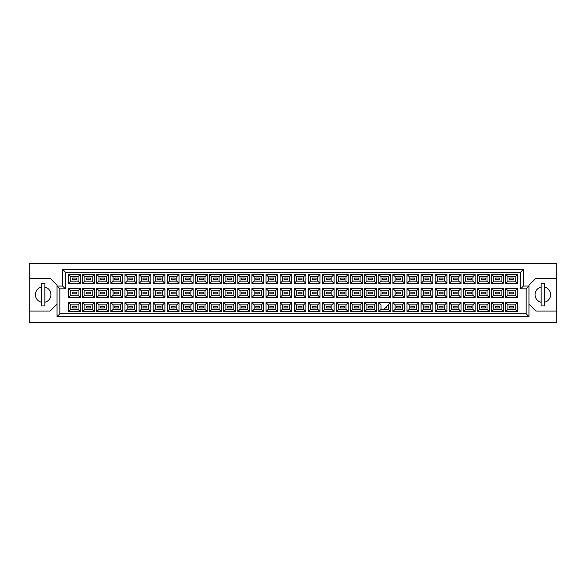 <?xml version="1.0" encoding="UTF-8"?>
<svg xmlns="http://www.w3.org/2000/svg" width="586" height="586" viewBox="0 0 586 586"><rect width="100%" height="100%" fill="white"/><g stroke="black" fill="none" stroke-linecap="round" stroke-linejoin="round"><path stroke-width="0.88" d="M541.156 287.074A7.772 7.772 0 0 0 541.156 302.259M29.3 311.041L29.3 322.425L556.7 322.425L556.7 263.575L29.3 263.575L29.3 311.041L50.118 311.041L57.054 304.105M528.946 304.105L535.882 311.041L556.7 311.041M41.511 287.074A7.772 7.772 0 0 0 41.511 302.259M556.7 278.291L535.882 278.291L528.946 285.228L528.946 316.594L57.054 316.594L57.054 285.228L50.118 278.291L29.3 278.291M59.831 288.839L57.054 286.063L62.607 286.063L62.607 269.406L523.393 269.406L523.393 286.063L528.946 286.063L526.169 288.839L520.617 288.839L520.617 272.182L65.383 272.182L65.383 288.839L59.831 288.839L59.831 313.818L526.169 313.818L526.169 288.839M44.844 302.259A7.772 7.772 0 0 0 44.844 287.074M544.489 302.259A7.772 7.772 0 0 0 544.489 287.074M513.512 307.936L509.622 307.936L509.622 306.266L513.512 306.266L513.512 307.936L509.622 307.936L509.622 306.266L513.512 306.266L513.512 307.936M513.512 293.835L509.622 293.835L509.622 292.165L513.512 292.165L513.512 293.835M513.512 279.734L509.622 279.734L509.622 278.064L513.512 278.064L513.512 279.734L509.622 279.734L509.622 278.064L513.512 278.064L513.512 279.734M499.411 307.936L495.522 307.936L495.522 306.266L499.411 306.266L499.411 307.936M499.411 293.835L495.522 293.835L495.522 292.165L499.411 292.165L499.411 293.835M499.411 279.734L495.522 279.734L495.522 278.064L499.411 278.064L499.411 279.734M485.303 307.936L481.421 307.936L481.421 306.266L485.303 306.266L485.303 307.936L481.421 307.936L481.421 306.266L485.303 306.266L485.303 307.936M485.303 293.835L481.421 293.835L481.421 292.165L485.303 292.165L485.303 293.835M485.303 279.734L481.421 279.734L481.421 278.064L485.303 278.064L485.303 279.734L481.421 279.734L481.421 278.064L485.303 278.064L485.303 279.734M471.203 307.936L467.32 307.936L467.32 306.266L471.203 306.266L471.203 307.936M471.203 293.835L467.32 293.835L467.32 292.165L471.203 292.165L471.203 293.835M471.203 279.734L467.32 279.734L467.32 278.064L471.203 278.064L471.203 279.734M457.102 307.936L453.22 307.936L453.22 306.266L457.102 306.266L457.102 307.936L453.22 307.936L453.22 306.266L457.102 306.266L457.102 307.936M457.102 293.835L453.22 293.835L453.22 292.165L457.102 292.165L457.102 293.835M457.102 279.734L453.22 279.734L453.22 278.064L457.102 278.064L457.102 279.734L453.22 279.734L453.22 278.064L457.102 278.064L457.102 279.734M443.001 307.936L439.119 307.936L439.119 306.266L443.001 306.266L443.001 307.936M443.001 293.835L439.119 293.835L439.119 292.165L443.001 292.165L443.001 293.835M443.001 279.734L439.119 279.734L439.119 278.064L443.001 278.064L443.001 279.734M428.901 307.936L425.018 307.936L425.018 306.266L428.901 306.266L428.901 307.936L425.018 307.936L425.018 306.266L428.901 306.266L428.901 307.936M428.901 293.835L425.018 293.835L425.018 292.165L428.901 292.165L428.901 293.835M428.901 279.734L425.018 279.734L425.018 278.064L428.901 278.064L428.901 279.734L425.018 279.734L425.018 278.064L428.901 278.064L428.901 279.734M414.8 307.936L410.918 307.936L410.918 306.266L414.8 306.266L414.8 307.936M414.8 293.835L410.918 293.835L410.918 292.165L414.8 292.165L414.8 293.835M414.8 279.734L410.918 279.734L410.918 278.064L414.8 278.064L414.8 279.734M400.699 307.936L396.817 307.936L396.817 306.266L400.699 306.266L400.699 307.936L396.817 307.936L396.817 306.266L400.699 306.266L400.699 307.936M400.699 293.835L396.817 293.835L396.817 292.165L400.699 292.165L400.699 293.835M400.699 279.734L396.817 279.734L396.817 278.064L400.699 278.064L400.699 279.734L396.817 279.734L396.817 278.064L400.699 278.064L400.699 279.734M386.599 306.544L386.599 307.936L385.214 307.936M386.599 293.835L382.717 293.835L382.717 292.165L386.599 292.165L386.599 293.835M386.599 279.734L382.717 279.734L382.717 278.064L386.599 278.064L386.599 279.734M372.498 307.936L368.616 307.936L368.616 306.266L372.498 306.266L372.498 307.936L368.616 307.936L368.616 306.266L372.498 306.266L372.498 307.936M372.498 293.835L368.616 293.835L368.616 292.165L372.498 292.165L372.498 293.835M372.498 279.734L368.616 279.734L368.616 278.064L372.498 278.064L372.498 279.734L368.616 279.734L368.616 278.064L372.498 278.064L372.498 279.734M358.398 307.936L354.508 307.936L354.508 306.266L358.398 306.266L358.398 307.936M358.398 293.835L354.508 293.835L354.508 292.165L358.398 292.165L358.398 293.835M358.398 279.734L354.508 279.734L354.508 278.064L358.398 278.064L358.398 279.734M344.297 307.936L340.407 307.936L340.407 306.266L344.297 306.266L344.297 307.936L340.407 307.936L340.407 306.266L344.297 306.266L344.297 307.936M344.297 293.835L340.407 293.835L340.407 292.165L344.297 292.165L344.297 293.835M344.297 279.734L340.407 279.734L340.407 278.064L344.297 278.064L344.297 279.734L340.407 279.734L340.407 278.064L344.297 278.064L344.297 279.734M330.196 307.936L326.307 307.936L326.307 306.266L330.196 306.266L330.196 307.936M330.196 293.835L326.307 293.835L326.307 292.165L330.196 292.165L330.196 293.835M330.196 279.734L326.307 279.734L326.307 278.064L330.196 278.064L330.196 279.734M316.096 307.936L312.206 307.936L312.206 306.266L316.096 306.266L316.096 307.936L312.206 307.936L312.206 306.266L316.096 306.266L316.096 307.936M316.096 293.835L312.206 293.835L312.206 292.165L316.096 292.165L316.096 293.835M316.096 279.734L312.206 279.734L312.206 278.064L316.096 278.064L316.096 279.734L312.206 279.734L312.206 278.064L316.096 278.064L316.096 279.734M301.995 307.936L298.106 307.936L298.106 306.266L301.995 306.266L301.995 307.936M301.995 293.835L298.106 293.835L298.106 292.165L301.995 292.165L301.995 293.835M301.995 279.734L298.106 279.734L298.106 278.064L301.995 278.064L301.995 279.734M287.894 307.936L284.005 307.936L284.005 306.266L287.894 306.266L287.894 307.936L284.005 307.936L284.005 306.266L287.894 306.266L287.894 307.936M287.894 293.835L284.005 293.835L284.005 292.165L287.894 292.165L287.894 293.835M287.894 279.734L284.005 279.734L284.005 278.064L287.894 278.064L287.894 279.734L284.005 279.734L284.005 278.064L287.894 278.064L287.894 279.734M273.794 307.936L269.904 307.936L269.904 306.266L273.794 306.266L273.794 307.936M273.794 293.835L269.904 293.835L269.904 292.165L273.794 292.165L273.794 293.835M273.794 279.734L269.904 279.734L269.904 278.064L273.794 278.064L273.794 279.734M259.693 307.936L255.804 307.936L255.804 306.266L259.693 306.266L259.693 307.936L255.804 307.936L255.804 306.266L259.693 306.266L259.693 307.936M259.693 293.835L255.804 293.835L255.804 292.165L259.693 292.165L259.693 293.835M259.693 279.734L255.804 279.734L255.804 278.064L259.693 278.064L259.693 279.734L255.804 279.734L255.804 278.064L259.693 278.064L259.693 279.734M245.593 307.936L241.703 307.936L241.703 306.266L245.593 306.266L245.593 307.936M245.593 293.835L241.703 293.835L241.703 292.165L245.593 292.165L245.593 293.835M245.593 279.734L241.703 279.734L241.703 278.064L245.593 278.064L245.593 279.734M231.492 307.936L227.602 307.936L227.602 306.266L231.492 306.266L231.492 307.936L227.602 307.936L227.602 306.266L231.492 306.266L231.492 307.936M231.492 293.835L227.602 293.835L227.602 292.165L231.492 292.165L231.492 293.835M231.492 279.734L227.602 279.734L227.602 278.064L231.492 278.064L231.492 279.734L227.602 279.734L227.602 278.064L231.492 278.064L231.492 279.734M217.384 307.936L213.502 307.936L213.502 306.266L217.384 306.266L217.384 307.936M217.384 293.835L213.502 293.835L213.502 292.165L217.384 292.165L217.384 293.835M217.384 279.734L213.502 279.734L213.502 278.064L217.384 278.064L217.384 279.734M203.283 307.936L199.401 307.936L199.401 306.266L203.283 306.266L203.283 307.936L199.401 307.936L199.401 306.266L203.283 306.266L203.283 307.936M203.283 293.835L199.401 293.835L199.401 292.165L203.283 292.165L203.283 293.835M203.283 279.734L199.401 279.734L199.401 278.064L203.283 278.064L203.283 279.734L199.401 279.734L199.401 278.064L203.283 278.064L203.283 279.734M189.183 307.936L185.301 307.936L185.301 306.266L189.183 306.266L189.183 307.936M189.183 293.835L185.301 293.835L185.301 292.165L189.183 292.165L189.183 293.835M189.183 279.734L185.301 279.734L185.301 278.064L189.183 278.064L189.183 279.734M175.082 307.936L171.2 307.936L171.2 306.266L175.082 306.266L175.082 307.936L171.2 307.936L171.2 306.266L175.082 306.266L175.082 307.936M175.082 293.835L171.2 293.835L171.2 292.165L175.082 292.165L175.082 293.835M175.082 279.734L171.2 279.734L171.2 278.064L175.082 278.064L175.082 279.734L171.2 279.734L171.2 278.064L175.082 278.064L175.082 279.734M160.982 307.936L157.099 307.936L157.099 306.266L160.982 306.266L160.982 307.936M160.982 293.835L157.099 293.835L157.099 292.165L160.982 292.165L160.982 293.835M160.982 279.734L157.099 279.734L157.099 278.064L160.982 278.064L160.982 279.734M146.881 307.936L142.999 307.936L142.999 306.266L146.881 306.266L146.881 307.936L142.999 307.936L142.999 306.266L146.881 306.266L146.881 307.936M146.881 293.835L142.999 293.835L142.999 292.165L146.881 292.165L146.881 293.835M146.881 279.734L142.999 279.734L142.999 278.064L146.881 278.064L146.881 279.734L142.999 279.734L142.999 278.064L146.881 278.064L146.881 279.734M132.78 307.936L128.898 307.936L128.898 306.266L132.78 306.266L132.78 307.936M132.78 293.835L128.898 293.835L128.898 292.165L132.78 292.165L132.78 293.835M132.78 279.734L128.898 279.734L128.898 278.064L132.78 278.064L132.78 279.734M118.68 307.936L114.797 307.936L114.797 306.266L118.68 306.266L118.68 307.936L114.797 307.936L114.797 306.266L118.68 306.266L118.68 307.936M118.68 293.835L114.797 293.835L114.797 292.165L118.68 292.165L118.68 293.835M118.68 279.734L114.797 279.734L114.797 278.064L118.68 278.064L118.68 279.734L114.797 279.734L114.797 278.064L118.68 278.064L118.68 279.734M104.579 307.936L100.697 307.936L100.697 306.266L104.579 306.266L104.579 307.936M104.579 293.835L100.697 293.835L100.697 292.165L104.579 292.165L104.579 293.835M104.579 279.734L100.697 279.734L100.697 278.064L104.579 278.064L104.579 279.734M90.478 307.936L86.589 307.936L86.589 306.266L90.478 306.266L90.478 307.936L86.589 307.936L86.589 306.266L90.478 306.266L90.478 307.936M90.478 293.835L86.589 293.835L86.589 292.165L90.478 292.165L90.478 293.835M90.478 279.734L86.589 279.734L86.589 278.064L90.478 278.064L90.478 279.734L86.589 279.734L86.589 278.064L90.478 278.064L90.478 279.734M76.378 307.936L72.488 307.936L72.488 306.266L76.378 306.266L76.378 307.936M76.378 293.835L72.488 293.835L72.488 292.165L76.378 292.165L76.378 293.835M76.378 279.734L72.488 279.734L72.488 278.064L76.378 278.064L76.378 279.734M70.796 276.651L70.796 281.148L78.07 281.148L78.07 276.651L70.796 276.651L68.577 274.431L80.289 274.431L80.289 283.368L78.07 281.148M78.07 276.651L80.289 274.431M517.423 311.569L505.711 311.569L505.711 302.632L517.423 302.632L517.423 311.569L515.204 309.349L515.204 304.852L507.93 304.852L507.93 309.349L515.204 309.349M517.423 297.468L505.711 297.468L505.711 288.532L517.423 288.532L517.423 297.468L515.204 295.249L515.204 290.751L507.93 290.751L507.93 295.249L515.204 295.249M517.423 283.368L505.711 283.368L505.711 274.431L517.423 274.431L517.423 283.368L515.204 281.148L515.204 276.651L507.93 276.651L507.93 281.148L515.204 281.148M503.323 311.569L491.61 311.569L491.61 302.632L503.323 302.632L503.323 311.569L501.103 309.349L501.103 304.852L493.83 304.852L493.83 309.349L501.103 309.349M503.323 297.468L491.61 297.468L491.61 288.532L503.323 288.532L503.323 297.468L501.103 295.249L501.103 290.751L493.83 290.751L493.83 295.249L501.103 295.249M503.323 283.368L491.61 283.368L491.61 274.431L503.323 274.431L503.323 283.368L501.103 281.148L501.103 276.651L493.83 276.651L493.83 281.148L501.103 281.148M489.222 311.569L477.509 311.569L477.509 302.632L489.222 302.632L489.222 311.569L487.003 309.349L487.003 304.852L479.729 304.852L479.729 309.349L487.003 309.349M489.222 297.468L477.509 297.468L477.509 288.532L489.222 288.532L489.222 297.468L487.003 295.249L487.003 290.751L479.729 290.751L479.729 295.249L487.003 295.249M489.222 283.368L477.509 283.368L477.509 274.431L489.222 274.431L489.222 283.368L487.003 281.148L487.003 276.651L479.729 276.651L479.729 281.148L487.003 281.148M475.121 311.569L463.409 311.569L463.409 302.632L475.121 302.632L475.121 311.569L472.902 309.349L472.902 304.852L465.628 304.852L465.628 309.349L472.902 309.349M475.121 297.468L463.409 297.468L463.409 288.532L475.121 288.532L475.121 297.468L472.902 295.249L472.902 290.751L465.628 290.751L465.628 295.249L472.902 295.249M475.121 283.368L463.409 283.368L463.409 274.431L475.121 274.431L475.121 283.368L472.902 281.148L472.902 276.651L465.628 276.651L465.628 281.148L472.902 281.148M461.021 311.569L449.308 311.569L449.308 302.632L461.021 302.632L461.021 311.569L458.801 309.349L458.801 304.852L451.528 304.852L451.528 309.349L458.801 309.349M461.021 297.468L449.308 297.468L449.308 288.532L461.021 288.532L461.021 297.468L458.801 295.249L458.801 290.751L451.528 290.751L451.528 295.249L458.801 295.249M461.021 283.368L449.308 283.368L449.308 274.431L461.021 274.431L461.021 283.368L458.801 281.148L458.801 276.651L451.528 276.651L451.528 281.148L458.801 281.148M446.92 311.569L435.2 311.569L435.2 302.632L446.92 302.632L446.92 311.569L444.693 309.349L444.693 304.852L437.427 304.852L437.427 309.349L444.693 309.349M446.92 297.468L435.2 297.468L435.2 288.532L446.92 288.532L446.92 297.468L444.693 295.249L444.693 290.751L437.427 290.751L437.427 295.249L444.693 295.249M446.92 283.368L435.2 283.368L435.2 274.431L446.92 274.431L446.92 283.368L444.693 281.148L444.693 276.651L437.427 276.651L437.427 281.148L444.693 281.148M432.82 311.569L421.1 311.569L421.1 302.632L432.82 302.632L432.82 311.569L430.593 309.349L430.593 304.852L423.326 304.852L423.326 309.349L430.593 309.349M432.82 297.468L421.1 297.468L421.1 288.532L432.82 288.532L432.82 297.468L430.593 295.249L430.593 290.751L423.326 290.751L423.326 295.249L430.593 295.249M432.82 283.368L421.1 283.368L421.1 274.431L432.82 274.431L432.82 283.368L430.593 281.148L430.593 276.651L423.326 276.651L423.326 281.148L430.593 281.148M418.719 311.569L406.999 311.569L406.999 302.632L418.719 302.632L418.719 311.569L416.492 309.349L416.492 304.852L409.226 304.852L409.226 309.349L416.492 309.349M418.719 297.468L406.999 297.468L406.999 288.532L418.719 288.532L418.719 297.468L416.492 295.249L416.492 290.751L409.226 290.751L409.226 295.249L416.492 295.249M418.719 283.368L406.999 283.368L406.999 274.431L418.719 274.431L418.719 283.368L416.492 281.148L416.492 276.651L409.226 276.651L409.226 281.148L416.492 281.148M404.611 311.569L392.898 311.569L392.898 302.632L404.611 302.632L404.611 311.569L402.392 309.349L402.392 304.852L395.118 304.852L395.118 309.349L402.392 309.349M404.611 297.468L392.898 297.468L392.898 288.532L404.611 288.532L404.611 297.468L402.392 295.249L402.392 290.751L395.118 290.751L395.118 295.249L402.392 295.249M404.611 283.368L392.898 283.368L392.898 274.431L404.611 274.431L404.611 283.368L402.392 281.148L402.392 276.651L395.118 276.651L395.118 281.148L402.392 281.148M390.51 311.569L378.798 311.569L378.798 302.632L390.51 302.632L390.51 311.569L388.291 309.349L388.291 304.852M390.51 297.468L378.798 297.468L378.798 288.532L390.51 288.532L390.51 297.468L388.291 295.249L388.291 290.751L381.017 290.751L381.017 295.249L388.291 295.249M390.51 283.368L378.798 283.368L378.798 274.431L390.51 274.431L390.51 283.368L388.291 281.148L388.291 276.651L381.017 276.651L381.017 281.148L388.291 281.148M376.41 311.569L364.697 311.569L364.697 302.632L376.41 302.632L376.41 311.569L374.19 309.349L374.19 304.852L366.917 304.852L366.917 309.349L374.19 309.349M376.41 297.468L364.697 297.468L364.697 288.532L376.41 288.532L376.41 297.468L374.19 295.249L374.19 290.751L366.917 290.751L366.917 295.249L374.19 295.249M376.41 283.368L364.697 283.368L364.697 274.431L376.41 274.431L376.41 283.368L374.19 281.148L374.19 276.651L366.917 276.651L366.917 281.148L374.19 281.148M362.309 311.569L350.596 311.569L350.596 302.632L362.309 302.632L362.309 311.569L360.09 309.349L360.09 304.852L352.816 304.852L352.816 309.349L360.09 309.349M362.309 297.468L350.596 297.468L350.596 288.532L362.309 288.532L362.309 297.468L360.09 295.249L360.09 290.751L352.816 290.751L352.816 295.249L360.09 295.249M362.309 283.368L350.596 283.368L350.596 274.431L362.309 274.431L362.309 283.368L360.09 281.148L360.09 276.651L352.816 276.651L352.816 281.148L360.09 281.148M348.209 311.569L336.496 311.569L336.496 302.632L348.209 302.632L348.209 311.569L345.989 309.349L345.989 304.852L338.715 304.852L338.715 309.349L345.989 309.349M348.209 297.468L336.496 297.468L336.496 288.532L348.209 288.532L348.209 297.468L345.989 295.249L345.989 290.751L338.715 290.751L338.715 295.249L345.989 295.249M348.209 283.368L336.496 283.368L336.496 274.431L348.209 274.431L348.209 283.368L345.989 281.148L345.989 276.651L338.715 276.651L338.715 281.148L345.989 281.148M334.108 311.569L322.395 311.569L322.395 302.632L334.108 302.632L334.108 311.569L331.888 309.349L331.888 304.852L324.615 304.852L324.615 309.349L331.888 309.349M334.108 297.468L322.395 297.468L322.395 288.532L334.108 288.532L334.108 297.468L331.888 295.249L331.888 290.751L324.615 290.751L324.615 295.249L331.888 295.249M334.108 283.368L322.395 283.368L322.395 274.431L334.108 274.431L334.108 283.368L331.888 281.148L331.888 276.651L324.615 276.651L324.615 281.148L331.888 281.148M320.007 311.569L308.295 311.569L308.295 302.632L320.007 302.632L320.007 311.569L317.788 309.349L317.788 304.852L310.514 304.852L310.514 309.349L317.788 309.349M320.007 297.468L308.295 297.468L308.295 288.532L320.007 288.532L320.007 297.468L317.788 295.249L317.788 290.751L310.514 290.751L310.514 295.249L317.788 295.249M320.007 283.368L308.295 283.368L308.295 274.431L320.007 274.431L320.007 283.368L317.788 281.148L317.788 276.651L310.514 276.651L310.514 281.148L317.788 281.148M305.907 311.569L294.194 311.569L294.194 302.632L305.907 302.632L305.907 311.569L303.687 309.349L303.687 304.852L296.413 304.852L296.413 309.349L303.687 309.349M305.907 297.468L294.194 297.468L294.194 288.532L305.907 288.532L305.907 297.468L303.687 295.249L303.687 290.751L296.413 290.751L296.413 295.249L303.687 295.249M305.907 283.368L294.194 283.368L294.194 274.431L305.907 274.431L305.907 283.368L303.687 281.148L303.687 276.651L296.413 276.651L296.413 281.148L303.687 281.148M291.806 311.569L280.093 311.569L280.093 302.632L291.806 302.632L291.806 311.569L289.587 309.349L289.587 304.852L282.313 304.852L282.313 309.349L289.587 309.349M291.806 297.468L280.093 297.468L280.093 288.532L291.806 288.532L291.806 297.468L289.587 295.249L289.587 290.751L282.313 290.751L282.313 295.249L289.587 295.249M291.806 283.368L280.093 283.368L280.093 274.431L291.806 274.431L291.806 283.368L289.587 281.148L289.587 276.651L282.313 276.651L282.313 281.148L289.587 281.148M277.705 311.569L265.993 311.569L265.993 302.632L277.705 302.632L277.705 311.569L275.486 309.349L275.486 304.852L268.212 304.852L268.212 309.349L275.486 309.349M277.705 297.468L265.993 297.468L265.993 288.532L277.705 288.532L277.705 297.468L275.486 295.249L275.486 290.751L268.212 290.751L268.212 295.249L275.486 295.249M277.705 283.368L265.993 283.368L265.993 274.431L277.705 274.431L277.705 283.368L275.486 281.148L275.486 276.651L268.212 276.651L268.212 281.148L275.486 281.148M263.605 311.569L251.892 311.569L251.892 302.632L263.605 302.632L263.605 311.569L261.385 309.349L261.385 304.852L254.112 304.852L254.112 309.349L261.385 309.349M263.605 297.468L251.892 297.468L251.892 288.532L263.605 288.532L263.605 297.468L261.385 295.249L261.385 290.751L254.112 290.751L254.112 295.249L261.385 295.249M263.605 283.368L251.892 283.368L251.892 274.431L263.605 274.431L263.605 283.368L261.385 281.148L261.385 276.651L254.112 276.651L254.112 281.148L261.385 281.148M249.504 311.569L237.791 311.569L237.791 302.632L249.504 302.632L249.504 311.569L247.285 309.349L247.285 304.852L240.011 304.852L240.011 309.349L247.285 309.349M249.504 297.468L237.791 297.468L237.791 288.532L249.504 288.532L249.504 297.468L247.285 295.249L247.285 290.751L240.011 290.751L240.011 295.249L247.285 295.249M249.504 283.368L237.791 283.368L237.791 274.431L249.504 274.431L249.504 283.368L247.285 281.148L247.285 276.651L240.011 276.651L240.011 281.148L247.285 281.148M235.404 311.569L223.691 311.569L223.691 302.632L235.404 302.632L235.404 311.569L233.184 309.349L233.184 304.852L225.91 304.852L225.91 309.349L233.184 309.349M235.404 297.468L223.691 297.468L223.691 288.532L235.404 288.532L235.404 297.468L233.184 295.249L233.184 290.751L225.91 290.751L225.91 295.249L233.184 295.249M235.404 283.368L223.691 283.368L223.691 274.431L235.404 274.431L235.404 283.368L233.184 281.148L233.184 276.651L225.91 276.651L225.91 281.148L233.184 281.148M221.303 311.569L209.59 311.569L209.59 302.632L221.303 302.632L221.303 311.569L219.083 309.349L219.083 304.852L211.81 304.852L211.81 309.349L219.083 309.349M221.303 297.468L209.59 297.468L209.59 288.532L221.303 288.532L221.303 297.468L219.083 295.249L219.083 290.751L211.81 290.751L211.81 295.249L219.083 295.249M221.303 283.368L209.59 283.368L209.59 274.431L221.303 274.431L221.303 283.368L219.083 281.148L219.083 276.651L211.81 276.651L211.81 281.148L219.083 281.148M207.202 311.569L195.49 311.569L195.49 302.632L207.202 302.632L207.202 311.569L204.983 309.349L204.983 304.852L197.709 304.852L197.709 309.349L204.983 309.349M207.202 297.468L195.49 297.468L195.49 288.532L207.202 288.532L207.202 297.468L204.983 295.249L204.983 290.751L197.709 290.751L197.709 295.249L204.983 295.249M207.202 283.368L195.49 283.368L195.49 274.431L207.202 274.431L207.202 283.368L204.983 281.148L204.983 276.651L197.709 276.651L197.709 281.148L204.983 281.148M193.102 311.569L181.389 311.569L181.389 302.632L193.102 302.632L193.102 311.569L190.882 309.349L190.882 304.852L183.608 304.852L183.608 309.349L190.882 309.349M193.102 297.468L181.389 297.468L181.389 288.532L193.102 288.532L193.102 297.468L190.882 295.249L190.882 290.751L183.608 290.751L183.608 295.249L190.882 295.249M193.102 283.368L181.389 283.368L181.389 274.431L193.102 274.431L193.102 283.368L190.882 281.148L190.882 276.651L183.608 276.651L183.608 281.148L190.882 281.148M179.001 311.569L167.281 311.569L167.281 302.632L179.001 302.632L179.001 311.569L176.774 309.349L176.774 304.852L169.508 304.852L169.508 309.349L176.774 309.349M179.001 297.468L167.281 297.468L167.281 288.532L179.001 288.532L179.001 297.468L176.774 295.249L176.774 290.751L169.508 290.751L169.508 295.249L176.774 295.249M179.001 283.368L167.281 283.368L167.281 274.431L179.001 274.431L179.001 283.368L176.774 281.148L176.774 276.651L169.508 276.651L169.508 281.148L176.774 281.148M164.9 311.569L153.18 311.569L153.18 302.632L164.9 302.632L164.9 311.569L162.674 309.349L162.674 304.852L155.407 304.852L155.407 309.349L162.674 309.349M164.9 297.468L153.18 297.468L153.18 288.532L164.9 288.532L164.9 297.468L162.674 295.249L162.674 290.751L155.407 290.751L155.407 295.249L162.674 295.249M164.9 283.368L153.18 283.368L153.18 274.431L164.9 274.431L164.9 283.368L162.674 281.148L162.674 276.651L155.407 276.651L155.407 281.148L162.674 281.148M150.8 311.569L139.08 311.569L139.08 302.632L150.8 302.632L150.8 311.569L148.573 309.349L148.573 304.852L141.307 304.852L141.307 309.349L148.573 309.349M150.8 297.468L139.08 297.468L139.08 288.532L150.8 288.532L150.8 297.468L148.573 295.249L148.573 290.751L141.307 290.751L141.307 295.249L148.573 295.249M150.8 283.368L139.08 283.368L139.08 274.431L150.8 274.431L150.8 283.368L148.573 281.148L148.573 276.651L141.307 276.651L141.307 281.148L148.573 281.148M136.692 311.569L124.979 311.569L124.979 302.632L136.692 302.632L136.692 311.569L134.472 309.349L134.472 304.852L127.199 304.852L127.199 309.349L134.472 309.349M136.692 297.468L124.979 297.468L124.979 288.532L136.692 288.532L136.692 297.468L134.472 295.249L134.472 290.751L127.199 290.751L127.199 295.249L134.472 295.249M136.692 283.368L124.979 283.368L124.979 274.431L136.692 274.431L136.692 283.368L134.472 281.148L134.472 276.651L127.199 276.651L127.199 281.148L134.472 281.148M122.591 311.569L110.879 311.569L110.879 302.632L122.591 302.632L122.591 311.569L120.372 309.349L120.372 304.852L113.098 304.852L113.098 309.349L120.372 309.349M122.591 297.468L110.879 297.468L110.879 288.532L122.591 288.532L122.591 297.468L120.372 295.249L120.372 290.751L113.098 290.751L113.098 295.249L120.372 295.249M122.591 283.368L110.879 283.368L110.879 274.431L122.591 274.431L122.591 283.368L120.372 281.148L120.372 276.651L113.098 276.651L113.098 281.148L120.372 281.148M108.491 311.569L96.778 311.569L96.778 302.632L108.491 302.632L108.491 311.569L106.271 309.349L106.271 304.852L98.997 304.852L98.997 309.349L106.271 309.349M108.491 297.468L96.778 297.468L96.778 288.532L108.491 288.532L108.491 297.468L106.271 295.249L106.271 290.751L98.997 290.751L98.997 295.249L106.271 295.249M108.491 283.368L96.778 283.368L96.778 274.431L108.491 274.431L108.491 283.368L106.271 281.148L106.271 276.651L98.997 276.651L98.997 281.148L106.271 281.148M94.39 311.569L82.677 311.569L82.677 302.632L94.39 302.632L94.39 311.569L92.17 309.349L92.17 304.852L84.897 304.852L84.897 309.349L92.17 309.349M94.39 297.468L82.677 297.468L82.677 288.532L94.39 288.532L94.39 297.468L92.17 295.249L92.17 290.751L84.897 290.751L84.897 295.249L92.17 295.249M94.39 283.368L82.677 283.368L82.677 274.431L94.39 274.431L94.39 283.368L92.17 281.148L92.17 276.651L84.897 276.651L84.897 281.148L92.17 281.148M80.289 311.569L68.577 311.569L68.577 302.632L80.289 302.632L80.289 311.569L78.07 309.349L78.07 304.852L70.796 304.852L70.796 309.349L78.07 309.349M80.289 297.468L68.577 297.468L68.577 288.532L80.289 288.532L80.289 297.468L78.07 295.249L78.07 290.751L70.796 290.751L70.796 295.249L78.07 295.249M80.289 283.368L68.577 283.368L68.577 274.431M68.577 283.368L70.796 281.148M378.798 302.632L381.017 304.852L381.017 309.349L388.291 309.349M78.07 290.751L80.289 288.532M70.796 290.751L68.577 288.532M68.577 297.468L70.796 295.249M78.07 304.852L80.289 302.632M70.796 304.852L68.577 302.632M68.577 311.569L70.796 309.349M92.17 276.651L94.39 274.431M84.897 276.651L82.677 274.431M82.677 283.368L84.897 281.148M92.17 290.751L94.39 288.532M84.897 290.751L82.677 288.532M82.677 297.468L84.897 295.249M92.17 304.852L94.39 302.632M84.897 304.852L82.677 302.632M82.677 311.569L84.897 309.349M106.271 276.651L108.491 274.431M98.997 276.651L96.778 274.431M96.778 283.368L98.997 281.148M106.271 290.751L108.491 288.532M98.997 290.751L96.778 288.532M96.778 297.468L98.997 295.249M106.271 304.852L108.491 302.632M98.997 304.852L96.778 302.632M96.778 311.569L98.997 309.349M120.372 276.651L122.591 274.431M113.098 276.651L110.879 274.431M110.879 283.368L113.098 281.148M120.372 290.751L122.591 288.532M113.098 290.751L110.879 288.532M110.879 297.468L113.098 295.249M120.372 304.852L122.591 302.632M113.098 304.852L110.879 302.632M110.879 311.569L113.098 309.349M134.472 276.651L136.692 274.431M127.199 276.651L124.979 274.431M124.979 283.368L127.199 281.148M134.472 290.751L136.692 288.532M127.199 290.751L124.979 288.532M124.979 297.468L127.199 295.249M134.472 304.852L136.692 302.632M127.199 304.852L124.979 302.632M124.979 311.569L127.199 309.349M148.573 276.651L150.8 274.431M141.307 276.651L139.08 274.431M139.08 283.368L141.307 281.148M148.573 290.751L150.8 288.532M141.307 290.751L139.08 288.532M139.08 297.468L141.307 295.249M148.573 304.852L150.8 302.632M141.307 304.852L139.08 302.632M139.08 311.569L141.307 309.349M162.674 276.651L164.9 274.431M155.407 276.651L153.18 274.431M153.18 283.368L155.407 281.148M162.674 290.751L164.9 288.532M155.407 290.751L153.18 288.532M153.18 297.468L155.407 295.249M162.674 304.852L164.9 302.632M155.407 304.852L153.18 302.632M153.18 311.569L155.407 309.349M176.774 276.651L179.001 274.431M169.508 276.651L167.281 274.431M167.281 283.368L169.508 281.148M176.774 290.751L179.001 288.532M169.508 290.751L167.281 288.532M167.281 297.468L169.508 295.249M176.774 304.852L179.001 302.632M169.508 304.852L167.281 302.632M167.281 311.569L169.508 309.349M190.882 276.651L193.102 274.431M183.608 276.651L181.389 274.431M181.389 283.368L183.608 281.148M190.882 290.751L193.102 288.532M183.608 290.751L181.389 288.532M181.389 297.468L183.608 295.249M190.882 304.852L193.102 302.632M183.608 304.852L181.389 302.632M181.389 311.569L183.608 309.349M204.983 276.651L207.202 274.431M197.709 276.651L195.49 274.431M195.49 283.368L197.709 281.148M204.983 290.751L207.202 288.532M197.709 290.751L195.49 288.532M195.49 297.468L197.709 295.249M204.983 304.852L207.202 302.632M197.709 304.852L195.49 302.632M195.49 311.569L197.709 309.349M219.083 276.651L221.303 274.431M211.81 276.651L209.59 274.431M209.59 283.368L211.81 281.148M219.083 290.751L221.303 288.532M211.81 290.751L209.59 288.532M209.59 297.468L211.81 295.249M219.083 304.852L221.303 302.632M211.81 304.852L209.59 302.632M209.59 311.569L211.81 309.349M233.184 276.651L235.404 274.431M225.91 276.651L223.691 274.431M223.691 283.368L225.91 281.148M233.184 290.751L235.404 288.532M225.91 290.751L223.691 288.532M223.691 297.468L225.91 295.249M233.184 304.852L235.404 302.632M225.91 304.852L223.691 302.632M223.691 311.569L225.91 309.349M247.285 276.651L249.504 274.431M240.011 276.651L237.791 274.431M237.791 283.368L240.011 281.148M247.285 290.751L249.504 288.532M240.011 290.751L237.791 288.532M237.791 297.468L240.011 295.249M247.285 304.852L249.504 302.632M240.011 304.852L237.791 302.632M237.791 311.569L240.011 309.349M261.385 276.651L263.605 274.431M254.112 276.651L251.892 274.431M251.892 283.368L254.112 281.148M261.385 290.751L263.605 288.532M254.112 290.751L251.892 288.532M251.892 297.468L254.112 295.249M261.385 304.852L263.605 302.632M254.112 304.852L251.892 302.632M251.892 311.569L254.112 309.349M275.486 276.651L277.705 274.431M268.212 276.651L265.993 274.431M265.993 283.368L268.212 281.148M275.486 290.751L277.705 288.532M268.212 290.751L265.993 288.532M265.993 297.468L268.212 295.249M275.486 304.852L277.705 302.632M268.212 304.852L265.993 302.632M265.993 311.569L268.212 309.349M289.587 276.651L291.806 274.431M282.313 276.651L280.093 274.431M280.093 283.368L282.313 281.148M289.587 290.751L291.806 288.532M282.313 290.751L280.093 288.532M280.093 297.468L282.313 295.249M289.587 304.852L291.806 302.632M282.313 304.852L280.093 302.632M280.093 311.569L282.313 309.349M303.687 276.651L305.907 274.431M296.413 276.651L294.194 274.431M294.194 283.368L296.413 281.148M303.687 290.751L305.907 288.532M296.413 290.751L294.194 288.532M294.194 297.468L296.413 295.249M294.194 302.632L296.413 304.852L303.687 304.852L305.907 302.632M294.194 311.569L296.413 309.349M317.788 276.651L320.007 274.431M310.514 276.651L308.295 274.431M308.295 283.368L310.514 281.148M317.788 290.751L320.007 288.532M310.514 290.751L308.295 288.532M308.295 297.468L310.514 295.249M308.295 302.632L310.514 304.852L317.788 304.852L320.007 302.632M308.295 311.569L310.514 309.349M331.888 276.651L334.108 274.431M324.615 276.651L322.395 274.431M322.395 283.368L324.615 281.148M331.888 290.751L334.108 288.532M324.615 290.751L322.395 288.532M322.395 297.468L324.615 295.249M322.395 302.632L324.615 304.852L331.888 304.852L334.108 302.632M322.395 311.569L324.615 309.349M345.989 276.651L348.209 274.431M338.715 276.651L336.496 274.431M336.496 283.368L338.715 281.148M345.989 290.751L348.209 288.532M338.715 290.751L336.496 288.532M336.496 297.468L338.715 295.249M336.496 302.632L338.715 304.852L345.989 304.852L348.209 302.632M336.496 311.569L338.715 309.349M360.09 276.651L362.309 274.431M352.816 276.651L350.596 274.431M350.596 283.368L352.816 281.148M360.09 290.751L362.309 288.532M352.816 290.751L350.596 288.532M350.596 297.468L352.816 295.249M350.596 302.632L352.816 304.852L360.09 304.852L362.309 302.632M350.596 311.569L352.816 309.349M374.19 276.651L376.41 274.431M366.917 276.651L364.697 274.431M364.697 283.368L366.917 281.148M374.19 290.751L376.41 288.532M366.917 290.751L364.697 288.532M364.697 297.468L366.917 295.249M364.697 302.632L366.917 304.852L374.19 304.852L376.41 302.632M364.697 311.569L366.917 309.349M388.291 276.651L390.51 274.431M381.017 276.651L378.798 274.431M378.798 283.368L381.017 281.148M388.291 290.751L390.51 288.532M381.017 290.751L378.798 288.532M378.798 297.468L381.017 295.249M383.793 309.349L390.51 302.632M378.798 311.569L381.017 309.349M402.392 276.651L404.611 274.431M395.118 276.651L392.898 274.431M392.898 283.368L395.118 281.148M402.392 290.751L404.611 288.532M395.118 290.751L392.898 288.532M392.898 297.468L395.118 295.249M402.392 304.852L404.611 302.632M395.118 304.852L392.898 302.632M392.898 311.569L395.118 309.349M416.492 276.651L418.719 274.431M409.226 276.651L406.999 274.431M406.999 283.368L409.226 281.148M416.492 290.751L418.719 288.532M409.226 290.751L406.999 288.532M406.999 297.468L409.226 295.249M416.492 304.852L418.719 302.632M409.226 304.852L406.999 302.632M406.999 311.569L409.226 309.349M430.593 276.651L432.82 274.431M423.326 276.651L421.1 274.431M421.1 283.368L423.326 281.148M430.593 290.751L432.82 288.532M423.326 290.751L421.1 288.532M421.1 297.468L423.326 295.249M430.593 304.852L432.82 302.632M423.326 304.852L421.1 302.632M421.1 311.569L423.326 309.349M444.693 276.651L446.92 274.431M437.427 276.651L435.2 274.431M435.2 283.368L437.427 281.148M444.693 290.751L446.92 288.532M437.427 290.751L435.2 288.532M435.2 297.468L437.427 295.249M444.693 304.852L446.92 302.632M437.427 304.852L435.2 302.632M435.2 311.569L437.427 309.349M458.801 276.651L461.021 274.431M451.528 276.651L449.308 274.431M449.308 283.368L451.528 281.148M458.801 290.751L461.021 288.532M451.528 290.751L449.308 288.532M449.308 297.468L451.528 295.249M458.801 304.852L461.021 302.632M451.528 304.852L449.308 302.632M449.308 311.569L451.528 309.349M472.902 276.651L475.121 274.431M465.628 276.651L463.409 274.431M463.409 283.368L465.628 281.148M472.902 290.751L475.121 288.532M465.628 290.751L463.409 288.532M463.409 297.468L465.628 295.249M472.902 304.852L475.121 302.632M465.628 304.852L463.409 302.632M463.409 311.569L465.628 309.349M487.003 276.651L489.222 274.431M479.729 276.651L477.509 274.431M477.509 283.368L479.729 281.148M487.003 290.751L489.222 288.532M479.729 290.751L477.509 288.532M477.509 297.468L479.729 295.249M487.003 304.852L489.222 302.632M479.729 304.852L477.509 302.632M477.509 311.569L479.729 309.349M501.103 276.651L503.323 274.431M493.83 276.651L491.61 274.431M491.61 283.368L493.83 281.148M501.103 290.751L503.323 288.532M493.83 290.751L491.61 288.532M491.61 297.468L493.83 295.249M501.103 304.852L503.323 302.632M493.83 304.852L491.61 302.632M491.61 311.569L493.83 309.349M515.204 276.651L517.423 274.431M507.93 276.651L505.711 274.431M505.711 283.368L507.93 281.148M515.204 290.751L517.423 288.532M507.93 290.751L505.711 288.532M505.711 297.468L507.93 295.249M515.204 304.852L517.423 302.632M507.93 304.852L505.711 302.632M505.711 311.569L507.93 309.349M62.607 269.406L65.383 272.182M65.383 288.839L62.607 286.063M523.393 269.406L520.617 272.182M59.831 313.818L57.054 316.594M523.393 286.063L520.617 288.839M526.169 313.818L528.946 316.594M44.844 283.397L41.511 283.397L41.511 305.936L44.844 305.936L44.844 283.397M544.489 283.397L541.156 283.397L541.156 305.936L544.489 305.936L544.489 283.397"/></g></svg>

